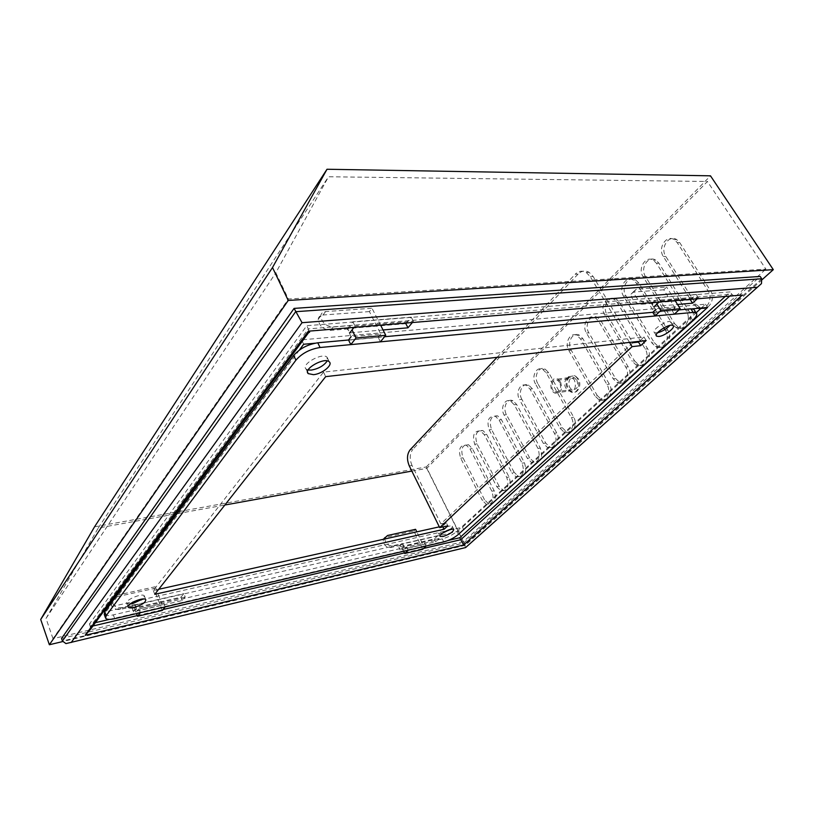 <?xml version="1.0" encoding="UTF-8"?>
<svg xmlns="http://www.w3.org/2000/svg" width="814" height="814" viewBox="0 0 814 814"><rect width="100%" height="100%" fill="white"/><g stroke="black" fill="none" stroke-linecap="round" stroke-linejoin="round"><path stroke-width="0.61" stroke-dasharray="4.07 3.05" d="M158.699 589.285L153.297 590.486L323.504 372.11L643.986 336.965L639.377 341.3M643.986 336.965L646.153 340.537M632.814 342.735L440.862 523.87L446.276 522.68L447.822 525.803M446.276 522.68L442.602 526.119L442.979 526.892M442.602 526.119L439.316 526.851M442.409 533.211L438.654 533.333C436.365 531.532 450.6 524.074 452.218 526.231C452.716 526.892 451.974 527.96 450 529.466M308.119 370.004L306.044 369.017C300.559 364.418 322.619 352.086 327.096 357.265L327.259 360.907M380.423 341.829L378.134 337.301L348.534 339.998L384.574 336.721M674.368 314.173L672.12 310.541L652.777 312.301L678.917 309.92M694.546 310.388C694.688 311.986 693.335 314.123 690.496 316.778L456.868 531.4C452.737 534.849 447.883 537.332 442.287 538.868L113.329 614.875C108.435 615.933 105.413 615.781 104.253 614.397M129.914 604.069L126.77 603.347C124.155 600.345 142.603 592.541 144.353 595.899L142.674 599.012M657.509 332.794L654.507 332.621C650.6 330.382 667.643 319.2 670.777 321.978L669.963 325.386M323.504 372.11L325.671 376.638M153.297 590.486L154.762 594.301M629.548 342.409L590.272 276.699L586.263 272.507C582.275 270.34 578.581 270.92 575.183 274.257L578.072 274.084C581.471 270.757 585.164 270.177 589.153 272.344L593.172 276.526L632.427 342.084M409.3 465.944L412.016 465.455L440.862 523.87M497.069 357.336L575.183 274.257M578.072 274.084L412.871 449.318L410.144 449.776M412.016 465.455C409.361 459.025 409.646 453.652 412.871 449.318M369.403 311.579L323.026 315.008C320.187 315.323 318.579 316.758 318.203 319.312C319.119 325.905 323.239 329.599 330.545 330.403L347.334 328.998L351.129 336.67L380.779 334.035L369.403 311.579L372.008 308.241L325.549 311.589C322.7 311.894 321.092 313.319 320.726 315.883C321.652 322.476 325.783 326.19 333.109 327.014L349.918 325.631L352.055 329.935M380.687 325.335L372.008 308.241M380.779 334.035L378.134 337.301M347.334 328.998L349.918 325.631M663.797 289.804L633.496 292.043L631.023 294.169C631.817 299.756 635.144 303.144 640.994 304.334L651.892 303.418L655.667 309.544L675.01 307.824L663.797 289.804L666.646 287.047L636.334 289.224L633.872 291.341C634.686 296.937 638.013 300.335 643.874 301.536L654.782 300.641L656.898 304.07M675.213 300.763L666.646 287.047M675.01 307.824L672.12 310.541M651.892 303.418L654.782 300.641M426.2 546.001L424.715 542.928L422.965 544.566L416.809 531.857M422.7 549.277L413.858 530.972L385.124 537.413M415.578 529.314L413.858 530.972M408.211 550.203L406.715 547.089L424.715 542.928M422.965 544.566L404.985 548.738L402.513 543.569L392.45 545.868C388.075 545.868 385.51 543.579 384.757 538.99M403.673 551.261L400.793 545.227L402.513 543.569M404.985 548.738L406.715 547.089M400.793 545.227L390.73 547.527C385.612 547.212 383.129 544.535 383.282 539.468L383.333 539.306M165.181 606.908L163.756 603.225L162.312 605.006L137.495 610.765L135.155 604.548L133.771 606.349L136.498 613.603M140.313 612.708L138.899 608.964L163.756 603.225M137.495 610.765L138.899 608.964M162.291 610.459L153.866 588.553L115.242 597.1L110.867 601.404C110.969 606.99 113.96 609.696 119.851 609.533L133.771 606.349M162.312 605.006L155.27 586.741L153.866 588.553M155.27 586.741L116.595 595.278L112.21 599.582C112.312 605.168 115.313 607.885 121.215 607.732L135.155 604.548M94.536 526.831L426.271 466.941L465.333 545.288L762.148 279.64M465.333 545.288L62.668 641.574M61.528 638.461L463.665 543.04L760.184 276.434M634.554 360.856L638.339 364.54C645.695 368.854 652.899 356.786 647.608 348.779L619.566 302.279L616.229 298.982C609.025 294.597 601.943 306.919 607.061 314.703L634.554 360.856L632.163 361.162L635.948 364.845C643.304 369.18 650.508 357.092 645.217 349.064L617.165 302.472L613.827 299.165C606.623 294.77 599.552 307.112 604.67 314.916L632.163 361.162M674.674 323.718L678.266 327.208C686.151 332.122 694.525 319.139 688.725 310.724L658.923 263.197L655.779 260.093C648.076 255.128 639.885 268.386 645.482 276.546L674.674 323.718L672.283 323.962L675.874 327.462C683.76 332.387 692.124 319.383 686.324 310.948L679.934 300.732M597.181 395.441L601.119 399.267C607.966 403.072 614.204 391.809 609.35 384.177L582.916 338.685L579.426 335.215C572.69 331.339 566.544 342.826 571.245 350.264L597.181 395.441L594.81 395.787L598.748 399.633C605.596 403.439 611.823 392.165 606.969 384.513L580.535 338.939L577.045 335.47C570.309 331.583 564.163 343.091 568.874 350.539L594.81 395.787M521.855 399.328C517.684 392.358 522.7 381.949 528.764 385.185L532.417 388.838L556.715 432.885C561.009 440.018 555.962 450.223 549.806 447.069L545.726 443.06L521.855 399.328L519.505 399.664C515.343 392.684 520.35 382.254 526.404 385.5L530.056 389.163L554.375 433.292C558.658 440.435 553.612 450.651 547.466 447.497L543.386 443.477L519.505 399.664M537.779 383.506C533.445 376.383 538.807 365.639 545.085 369.078L548.687 372.67L573.677 417.195C578.133 424.491 572.73 435.022 566.351 431.674L562.311 427.716L537.779 383.506L535.419 383.821C531.084 376.689 536.446 365.924 542.714 369.373L546.326 372.975L571.316 417.582C575.773 424.888 570.37 435.439 563.99 432.081L559.961 428.113L535.419 383.821M568.426 376.719L574.267 375.763C582.325 379.253 578.632 396.133 570.777 391.921C565.506 387.606 564.723 382.539 568.426 376.719M426.271 466.941L710.48 175.824M529.68 457.906L506.43 414.641C502.421 407.814 507.112 397.731 512.962 400.783L516.656 404.487L540.323 448.056C543.172 457.672 540.995 462.301 533.791 461.965L529.68 457.906L527.35 458.343L504.1 414.998C500.091 408.16 504.772 398.056 510.632 401.119L514.316 404.833L537.983 448.483C540.832 458.109 538.664 462.749 531.461 462.403L527.35 458.343M514.143 472.283L491.493 429.477C488.797 420.156 490.862 415.628 497.68 415.883L501.404 419.637L524.45 462.749C527.238 472.11 525.172 476.648 518.274 476.383L514.143 472.283L511.823 472.741L489.173 429.853C486.477 420.523 488.532 415.985 495.35 416.249L499.074 420.004L522.12 463.197C524.908 472.568 522.853 477.116 515.954 476.841L511.823 472.741M499.094 486.212L477.014 443.854C474.379 434.778 476.332 430.331 482.875 430.525L486.619 434.32L509.076 476.984C511.803 486.1 509.849 490.547 503.235 490.343L499.094 486.212L496.784 486.691L474.715 444.251C472.069 435.154 474.013 430.708 480.555 430.901L484.299 434.696L506.756 477.442C509.483 486.569 507.539 491.035 500.925 490.822L496.784 486.691M484.503 499.715L462.973 457.794C460.388 448.941 462.24 444.586 468.528 444.729L472.293 448.555L494.179 490.761C496.845 499.654 495.004 504.029 488.654 503.876L484.503 499.715L482.203 500.203L460.683 458.211C458.099 449.338 459.941 444.973 466.219 445.116L469.983 448.952L491.87 491.239C494.546 500.142 492.704 504.517 486.355 504.365L482.203 500.203M701.119 308.221C709.086 311.05 715.913 298.362 710.459 290.608L679.7 242.562L676.678 239.57C668.711 234.269 659.91 248.056 665.76 256.4L695.878 304.1L700.651 308.068M654.253 342.623L657.946 346.215C665.567 350.824 673.32 338.309 667.785 330.097L638.888 283.089L635.642 279.884C628.194 275.213 620.583 287.993 625.935 295.96L654.253 342.623L651.861 342.898L655.555 346.499C663.176 351.119 670.929 338.583 665.384 330.352L664.906 329.568M615.537 378.449L619.403 382.214C626.505 386.263 633.2 374.613 628.133 366.788L600.925 320.797L597.507 317.409C590.537 313.288 583.943 325.183 588.848 332.794L615.537 378.449L613.156 378.785L617.022 382.549C624.124 386.609 630.819 374.939 625.752 367.104L598.524 321.021L595.115 317.633C588.146 313.502 581.552 325.417 586.456 333.038L613.156 378.785M566.636 378.052C563.461 383.048 564.133 387.393 568.65 391.096C574.745 391.524 576.678 387.82 574.43 379.996L571.631 377.228L566.636 378.052M411.843 471.082L426.77 468.376L707.447 181.481L765.893 269.129L288.38 299.033L275.824 272.782L328.49 176.76L707.447 181.481M426.77 468.376L463.329 541.707L765.893 269.129M700.549 308.74C707.966 309.462 712.922 297.771 708.058 290.791L677.279 242.653L674.267 239.652C666.29 234.34 657.488 248.158 663.339 256.522L690.435 299.491M690.577 299.705L693.477 304.314L698.249 308.292M679.71 300.386L656.501 263.329L653.367 260.215C645.655 255.23 637.474 268.528 643.07 276.689L672.283 323.962M663.858 327.859L636.477 283.252L633.241 280.047C625.783 275.366 618.172 288.166 623.524 296.143L651.861 342.898M185.216 596.998L136.284 608.261L133.506 611.843L182.285 600.529L185.216 596.998L183.883 593.63L180.962 597.171L132.204 608.384L134.971 604.792L183.883 593.63M412.22 322.7L413.39 321.286L355.026 326.109L353.897 327.564M405.86 323.677L347.67 328.551L349.796 332.845L383.038 329.965M439.204 538.492L403.673 546.682L400.223 549.979L435.704 541.748L439.204 538.492L437.82 535.683L434.33 538.939L398.86 547.089L402.289 543.783L437.82 535.683M697.079 298.942L698.341 297.761L660.195 300.915L658.943 302.116M690.414 299.857L652.279 303.052L654.385 306.481L677.533 304.477M725.091 296.601L730.27 291.89L306.766 325.702L89.408 624.063L95.401 622.669M109.412 619.403L448.249 540.435M299.369 350.071L106.115 611.68L463.044 530.168M692.358 308.832L314.876 343.233M701.342 308.007L705.504 304.192L301.577 339.855L104.813 608.119L106.115 611.68M301.577 339.855L303.663 344.251M705.504 304.192L707.57 307.438M448.768 530.301L462.494 527.197L696.082 312.841M462.494 527.197L463.685 529.588M104.813 608.119L134.279 601.454M141.626 599.786L446.53 530.809M347.67 328.551L352.879 321.795L411.233 317.145L406.257 323.199M652.279 303.052L658.068 297.476L696.224 294.434L690.842 299.46M463.329 541.707L53.002 638.675L288.38 299.033M53.002 638.675L46.022 618.426L98.26 528.011L224.857 505.026M46.022 618.426L275.824 272.782M98.26 528.011L328.49 176.76M569.271 376.607L575.111 375.651L578.367 378.866C582.407 385.327 577.33 394.932 571.621 391.799C566.351 387.495 565.567 382.427 569.271 376.607M576.923 380.25C578.785 386.762 577.177 389.835 572.089 389.489C566.31 387.037 568.905 374.918 574.582 377.95L576.923 380.25M560.551 381.878C562.81 389.794 560.887 393.528 554.802 393.091C547.873 390.11 550.936 375.386 557.753 379.08L560.551 381.878M559.829 382.59L557.488 380.25C551.821 377.167 549.267 389.428 555.026 391.921C560.103 392.287 561.711 389.173 559.829 382.59M465.598 547.578L463.665 543.04M742.307 295.034L733.841 295.869L731.786 294.22L308.303 328.907L306.766 325.702M309.045 332.071L308.303 328.907L90.323 626.597L89.408 624.063M729.568 296.225L731.786 294.22L730.27 291.89M92.959 625.986L90.323 626.597L90.303 629.588M696.224 294.434L698.341 297.761M658.068 297.476L660.195 300.915M434.33 538.939L435.704 541.748M398.86 547.089L400.223 549.979M402.289 543.783L403.673 546.682M411.233 317.145L413.39 321.286M352.879 321.795L355.026 326.109M180.962 597.171L182.285 600.529M132.204 608.384L133.506 611.843M134.971 604.792L136.284 608.261M458.384 534.432L456.868 531.4M690.496 316.778L692.704 320.309M114.723 618.681L113.329 614.875M442.287 538.868L443.783 541.9M593.172 276.526L590.272 276.699M330.545 330.403L333.109 327.014M323.026 315.008L325.549 311.589M640.994 304.334L643.874 301.536M633.496 292.043L636.334 289.224M392.45 545.868L390.73 547.527M387.535 535.5L385.846 537.179M121.215 607.732L119.851 609.533M116.595 595.278L115.242 597.1M491.87 491.239L494.179 490.761M469.983 448.952L472.293 448.555M460.683 458.211L462.973 457.794M506.756 477.442L509.076 476.984M484.299 434.696L486.619 434.32M474.715 444.251L477.014 443.854M522.12 463.197L524.45 462.749M499.074 420.004L501.404 419.637M489.173 429.853L491.493 429.477M537.983 448.483L540.323 448.056M514.316 404.833L516.656 404.487M504.1 414.998L506.43 414.641M559.961 428.113L562.311 427.716M546.326 372.975L548.687 372.67M571.316 417.582L573.677 417.195M543.386 443.477L545.726 443.06M530.056 389.163L532.417 388.838M554.375 433.292L556.715 432.885M606.969 384.513L609.35 384.177M580.535 338.939L582.916 338.685M568.874 350.539L571.245 350.264M693.477 304.314L695.878 304.1M708.058 290.791L710.459 290.608M677.279 242.653L679.7 242.562M663.339 256.522L665.76 256.4M686.324 310.948L688.725 310.724M656.501 263.329L658.923 263.197M643.07 276.689L645.482 276.546M665.384 330.352L667.785 330.097M636.477 283.252L638.888 283.089M623.524 296.143L625.935 295.96M645.217 349.064L647.608 348.779M617.165 302.472L619.566 302.279M604.67 314.916L607.061 314.703M625.752 367.104L628.133 366.788M598.524 321.021L600.925 320.797M586.456 333.038L588.848 332.794M761.721 278.754L464.621 544.973L62.413 641.015M137.24 615.598L163.034 609.544M404.466 552.92L423.606 548.433M306.044 369.017L307.56 372.222M327.096 357.265L329.314 361.864M126.77 603.347L128.052 606.766M144.353 595.899L145.798 599.715M438.654 533.333L440.018 536.1M452.218 526.231L453.754 529.314M654.507 332.621L656.247 335.49M670.777 321.978L672.975 325.539M105.433 617.643L105.657 618.243M586.263 272.507L589.153 272.344M318.203 319.312L320.726 315.883M631.023 294.169L633.872 291.341M112.21 599.582L110.867 601.404M486.355 504.365L488.654 503.876M466.219 445.116L468.528 444.729M500.925 490.822L503.235 490.343M480.555 430.901L482.875 430.525M515.954 476.841L518.274 476.383M495.35 416.249L497.68 415.883M531.461 462.403L533.791 461.965M510.632 401.119L512.962 400.783M575.111 375.651L574.267 375.763M571.621 391.799L570.777 391.921M554.802 393.091L568.65 391.096M557.753 379.08L571.631 377.228M555.026 391.921L572.089 389.489M557.488 380.25L574.582 377.95M542.714 369.373L545.085 369.078M563.99 432.081L566.351 431.674M526.404 385.5L528.764 385.185M547.466 447.497L549.806 447.069M598.748 399.633L601.119 399.267M577.045 335.47L579.426 335.215M696.947 307.692L699.348 307.478M674.267 239.652L676.678 239.57M675.874 327.462L678.266 327.208M653.367 260.215L655.779 260.093M655.555 346.499L657.946 346.215M633.241 280.047L635.642 279.884M635.948 364.845L638.339 364.54M613.827 299.165L616.229 298.982M617.022 382.549L619.403 382.214M595.115 317.633L597.507 317.409M309.34 331.278L733.841 295.869M65.944 643.599L465.73 547.405M757.417 287.24L761.456 283.628"/><path stroke-width="1.22" d="M639.377 341.3L638.532 342.094L640.669 345.655L646.153 340.537L325.671 376.638L154.762 594.301L444.149 529.242L447.822 525.803L439.692 527.625L632.081 346.652L640.669 345.655M442.979 526.892L444.149 529.242M632.427 342.084L632.814 342.735L638.532 342.094M439.316 526.851L158.699 589.285M450 529.466L442.409 533.211M327.259 360.907C323.921 365.679 318.61 368.742 311.335 370.085L308.119 370.004M105.433 617.643L104.253 614.397L104.772 611.772L293.691 355.443C299.664 348.585 307.692 344.373 317.786 342.796L348.534 339.998L351.129 336.67M384.574 336.721L652.777 312.301L655.667 309.544M678.917 309.92L690.883 308.832L693.864 309.31L694.546 310.388M142.674 599.012L132.499 603.662L129.914 604.069M669.963 325.386C666.493 328.998 662.352 331.471 657.509 332.794M658.791 336.487L656.674 336.182C652.777 333.974 669.861 322.792 672.975 325.539C676.129 327.269 664.651 336.09 658.791 336.487M443.06 536.507L440.171 536.426C437.891 534.635 452.146 527.177 453.754 529.314C453.408 531.807 449.837 534.208 443.06 536.507M133.934 607.478C130.851 608.139 128.948 608.038 128.205 607.173C125.6 604.202 144.068 596.387 145.798 599.715C145.716 602.502 141.758 605.087 133.934 607.478M313.512 374.674L308.221 373.626C302.757 369.068 324.847 356.725 329.314 361.864C333.191 364.998 322.018 373.992 313.512 374.674M317.786 342.796L320.055 347.507L693.121 312.403L690.883 308.832M320.055 347.507C309.961 349.114 301.913 353.337 295.909 360.175L293.691 355.443M104.772 611.772L106.186 615.638L295.909 360.175M106.186 615.638L105.657 618.243C106.807 619.617 109.829 619.759 114.723 618.681L443.783 541.9C449.369 540.354 454.243 537.871 458.384 534.432L692.704 320.309C696.489 316.717 697.629 314.235 696.102 312.861L693.121 312.403M632.081 346.652L629.548 342.409M497.069 357.336L410.144 449.776C406.929 454.11 406.654 459.503 409.3 465.944L439.692 527.625M350.814 344.617L356.044 337.963L385.744 335.287L380.423 341.829L350.814 344.617L348.534 339.998M385.744 335.287L380.687 325.335M356.044 337.963L352.055 329.935M655.036 315.985L660.846 310.48L680.189 308.73L674.368 314.173L655.036 315.985L652.777 312.301M680.189 308.73L675.213 300.763M660.846 310.48L656.898 304.07M416.809 531.857L415.578 529.314L387.535 535.5L383.475 539.275M404.741 553.5L408.211 550.203L426.2 546.001L422.7 549.277L404.741 553.5L403.673 551.261M383.333 539.306L385.124 537.413M384.757 538.99L384.971 537.789M137.505 616.29L140.313 612.708L165.181 606.908L162.291 610.459L137.505 616.29L136.498 613.603M762.148 279.64L773.3 269.658L288.237 300.458L272.507 267.531L327.004 169.251L710.48 175.824L773.3 269.658M62.668 641.574L49.359 644.749L288.237 300.458M294.078 308.404L61.528 638.461L62.413 641.015L65.944 643.599L465.598 547.578L761.456 283.628L761.721 278.754L760.184 276.434L294.078 308.404L302.045 322.69L71.174 642.521M698.249 308.292L700.549 308.74M664.906 329.568L663.858 327.859M49.359 644.749L40.7 619.474L94.536 526.831L327.004 169.251M353.897 327.564L349.796 332.845M383.038 329.965L407.997 327.808L412.22 322.7M658.943 302.116L654.385 306.481M677.533 304.477L692.511 303.184L697.079 298.942M448.249 540.435L459.727 537.759L725.091 296.601M95.401 622.669L109.412 619.403M463.044 530.168L707.57 307.438L692.358 308.832M314.876 343.233L303.663 344.251L299.369 350.071M40.7 619.474L272.507 267.531M696.082 312.841L701.342 308.007M134.279 601.454L141.626 599.786M446.53 530.809L448.768 530.301M406.257 323.199L405.86 323.677L407.997 327.808M690.842 299.46L690.414 299.857L692.511 303.184M224.857 505.026L411.843 471.082M309.432 331.542C309.798 332.784 309.432 332.672 308.333 331.196L742.307 295.034L463.654 544.983L459.727 537.759M309.045 332.071L90.303 629.588L85.144 635.307L308.333 331.196M463.654 544.983L85.144 635.307M757.305 287.291L302.045 322.69M62.413 641.015L295.655 311.701L761.721 278.754M92.959 625.986L137.24 615.598M163.034 609.544L404.466 552.92M423.606 548.433L460.714 539.733L729.568 296.225M307.56 372.222L308.221 373.626M656.247 335.49L656.674 336.182M693.864 309.31L696.102 312.861M465.75 547.466L757.417 287.24"/></g></svg>
